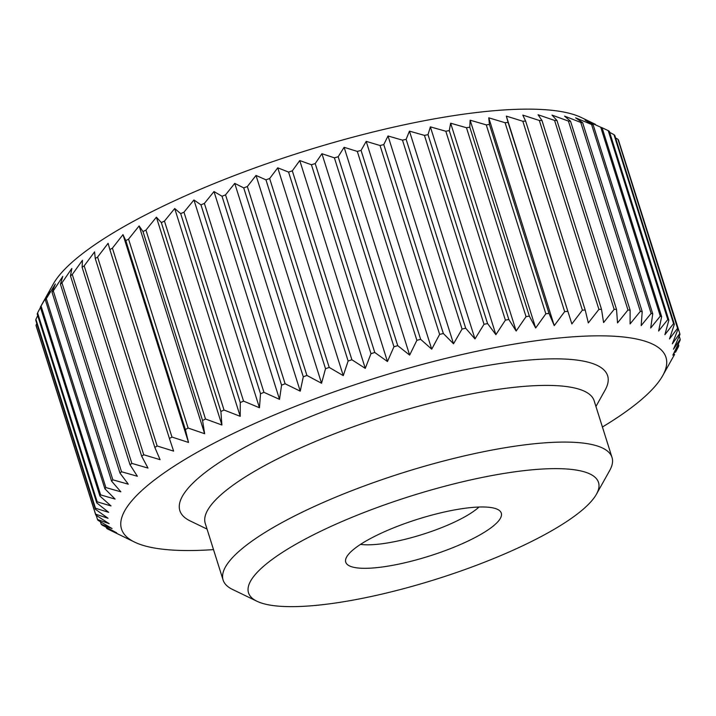 <?xml version="1.0" encoding="UTF-8"?>
<svg xmlns="http://www.w3.org/2000/svg" width="716" height="716" viewBox="0 0 716 716"><rect width="100%" height="100%" fill="white"/><g stroke="black" fill="none" stroke-linecap="round" stroke-linejoin="round"><path stroke-width="1.07" d="M478.995 507.035A69.318 16.414 -17.5 0 1 476.981 508.781A69.318 16.414 -17.5 0 1 420.059 535.174A69.318 16.414 -17.5 0 1 360.524 544.384M70.472 275.866L130.035 464.782L137.356 476.265L121.532 471.755L61.961 282.838L71.833 268.464L70.472 275.866A305.822 72.432 -17.5 0 1 72.28 274.47L82.456 260.275L82.116 267.292A305.822 72.432 -17.5 0 1 84.184 265.86L94.575 251.871L95.273 258.53A305.822 72.432 -17.5 0 1 97.582 257.071L108.116 243.306L109.87 249.615A305.822 72.432 -17.5 0 1 112.403 248.139L122.991 234.633L125.81 240.621A305.822 72.432 -17.5 0 1 128.558 239.126L139.119 225.916L143.003 231.581A305.822 72.432 -17.5 0 1 145.948 230.096L156.383 217.19L161.333 222.578A305.822 72.432 -17.5 0 1 164.456 221.101L174.704 208.517L180.692 213.645A305.822 72.432 -17.5 0 1 183.967 212.187L193.938 199.961L200.963 204.857A305.822 72.432 -17.5 0 1 204.382 203.425L213.994 191.557L222.014 196.247A305.822 72.432 -17.5 0 1 225.549 194.85L234.732 183.368L243.726 187.887A305.822 72.432 -17.5 0 1 247.351 186.536L256.024 175.438L265.949 179.814A305.822 72.432 -17.5 0 1 269.655 178.517L277.745 167.821L288.566 172.082A305.822 72.432 -17.5 0 1 292.316 170.847L299.762 160.563L311.424 164.743A305.822 72.432 -17.5 0 1 315.201 163.57L321.931 153.707L334.39 157.842A305.822 72.432 -17.5 0 1 338.167 156.741L344.119 147.299L357.311 151.416A305.822 72.432 -17.5 0 1 361.07 150.405L366.198 141.374L380.053 145.5A305.822 72.432 -17.5 0 1 383.776 144.587L388.018 135.968L402.481 140.148A305.822 72.432 -17.5 0 1 406.133 139.325L409.454 131.126L424.445 135.387A305.822 72.432 -17.5 0 1 428.016 134.653L430.37 126.857L445.817 131.234A305.822 72.432 -17.5 0 1 449.272 130.607L450.641 123.206L466.474 127.725A305.822 72.432 -17.5 0 1 469.794 127.206L470.135 120.19L486.262 124.879A305.822 72.432 -17.5 0 1 489.44 124.477L488.742 117.818L505.084 122.713A305.822 72.432 -17.5 0 1 508.083 122.427L506.328 116.117L522.823 121.246A305.822 72.432 -17.5 0 1 525.625 121.076L522.805 115.097L539.354 120.485A305.822 72.432 -17.5 0 1 541.949 120.422L538.065 114.748L554.578 120.431A305.822 72.432 -17.5 0 1 556.958 120.485L552.018 115.097L568.414 121.076A305.822 72.432 -17.5 0 1 570.554 121.255L564.566 116.126L580.765 122.436A305.822 72.432 -17.5 0 1 582.654 122.722L575.637 117.827L591.568 124.486A305.822 72.432 -17.5 0 1 593.188 124.897L585.169 120.199L600.742 127.224A305.822 72.432 -17.5 0 1 602.084 127.743L608.233 130.634A305.822 72.432 -17.5 0 1 609.298 131.252L668.86 320.168L664.887 334.685L673.559 323.596A305.822 72.432 -17.5 0 1 674.347 324.321L614.775 135.405A305.822 72.432 -17.5 0 0 613.997 134.68L673.559 323.596M609.638 132.335L613.997 134.68M615.572 137.911L617.998 139.351A305.822 72.432 -17.5 0 1 618.49 140.175L678.052 329.091L672.342 343.805L679.779 333.531A305.822 72.432 -17.5 0 1 679.976 334.453L673.479 349.211L680.2 339.348A305.822 72.432 -17.5 0 1 680.093 340.36L672.861 355.145L678.813 345.694A305.822 72.432 -17.5 0 1 678.41 346.786L675.537 352.218M619.805 144.346L679.779 333.531M97.152 501.809L37.59 312.892A305.822 72.432 -17.5 0 0 37.187 313.984L96.749 502.9A305.822 72.432 -17.5 0 1 97.152 501.809L111.007 505.935L99.927 496.072L40.364 307.155L53.288 284.019A285.433 67.599 -17.5 0 1 77.597 257.554A285.433 67.599 -17.5 0 1 341.183 140.372A285.433 67.599 -17.5 0 1 581.32 117.531L595.363 124.316M256.981 601.261L232.521 589.438A203.881 48.285 -17.5 0 1 223.115 580.067L205.25 523.387A203.881 48.285 -17.5 0 1 224.931 491.409A203.881 48.285 -17.5 0 1 437.002 401.479A203.881 48.285 -17.5 0 1 594.146 400.772L612.01 457.443A203.881 48.285 -17.5 0 1 609.683 470.519L596.428 494.237A183.493 43.461 -17.5 0 1 580.801 511.251A183.493 43.461 -17.5 0 1 411.36 586.574A183.493 43.461 -17.5 0 1 256.981 601.261A183.493 43.461 -17.5 0 1 266.236 564.038A183.493 43.461 -17.5 0 1 477.993 478.324A183.493 43.461 -17.5 0 1 596.428 494.237M207.049 529.088L190.196 520.944A224.269 53.118 -17.5 0 1 201.5 475.451A224.269 53.118 -17.5 0 1 460.316 370.691A224.269 53.118 -17.5 0 1 605.074 390.13L595.936 406.473M223.115 580.067A203.881 48.285 -17.5 0 1 242.805 548.08A203.881 48.285 -17.5 0 1 454.866 458.159A203.881 48.285 -17.5 0 1 612.01 457.443M493.422 525.911A81.552 19.314 -17.5 0 1 403.027 563.197A81.552 19.314 -17.5 0 1 345.73 559.214A81.552 19.314 -17.5 0 1 353.615 549.378A81.552 19.314 -17.5 0 1 432.786 514.849A81.552 19.314 -17.5 0 1 499.616 510.696A81.552 19.314 -17.5 0 1 493.422 525.911M213.52 549.62A285.433 67.599 -17.5 0 1 134.68 542.146A285.433 67.599 -17.5 0 1 149.071 484.249A285.433 67.599 -17.5 0 1 478.476 350.912A285.433 67.599 -17.5 0 1 662.712 375.658A285.433 67.599 -17.5 0 1 638.404 402.132A285.433 67.599 -17.5 0 1 602.416 427.005M617.998 139.351L677.569 328.268A305.822 72.432 -17.5 0 1 678.052 329.091M677.569 328.268L669.478 338.954L674.347 324.321M608.233 130.634L667.795 319.542A305.822 72.432 -17.5 0 1 668.86 320.168M667.795 319.542L658.613 331.034L661.656 316.66L602.084 127.743M600.742 127.224L660.304 316.141A305.822 72.432 -17.5 0 1 661.656 316.66M660.304 316.141L650.692 328.009L652.75 313.805L593.188 124.897M591.568 124.486L651.13 313.402A305.822 72.432 -17.5 0 1 652.75 313.805M651.13 313.402L641.16 325.637L642.216 311.639L582.654 122.722M580.765 122.436L640.337 311.353A305.822 72.432 -17.5 0 1 642.216 311.639M640.337 311.353L630.089 323.927L630.116 310.171L570.554 121.255M568.414 121.076L627.977 309.992A305.822 72.432 -17.5 0 1 630.116 310.171M627.977 309.992L617.532 322.907L616.521 309.401L556.958 120.485M554.578 120.431L614.149 309.339A305.822 72.432 -17.5 0 1 616.521 309.401M614.149 309.339L603.588 322.558L601.521 309.339L541.949 120.422M539.354 120.485L598.916 309.401A305.822 72.432 -17.5 0 1 601.521 309.339M598.916 309.401L588.328 322.898L585.196 309.992L525.625 121.076M522.823 121.246L582.385 310.162A305.822 72.432 -17.5 0 1 585.196 309.992M582.385 310.162L571.851 323.927L508.083 122.427M505.084 122.713L564.655 311.63A305.822 72.432 -17.5 0 1 567.654 311.344M564.655 311.63L554.256 325.628L549.002 313.393L489.44 124.477M486.262 124.879L545.834 313.796A305.822 72.432 -17.5 0 1 549.002 313.393M545.834 313.796L535.658 327.991L529.357 316.123L469.794 127.206M466.474 127.725L526.036 316.642A305.822 72.432 -17.5 0 1 529.357 316.123M526.036 316.642L516.164 331.016L508.843 319.524L449.272 130.607M445.817 131.234L505.389 320.15A305.822 72.432 -17.5 0 1 508.843 319.524M505.389 320.15L495.893 334.667L487.578 323.569L428.016 134.653M424.445 135.387L484.016 324.294A305.822 72.432 -17.5 0 1 487.578 323.569M484.016 324.294L474.977 338.928L465.695 328.241L406.133 139.325M402.481 140.148L462.044 329.065A305.822 72.432 -17.5 0 1 465.695 328.241M462.044 329.065L453.541 343.778L443.338 333.495L383.776 144.587M380.053 145.5L439.624 334.417A305.822 72.432 -17.5 0 1 443.338 333.495M439.624 334.417L431.721 349.184L420.641 339.321L361.07 150.405M357.311 151.416L416.873 340.324A305.822 72.432 -17.5 0 1 420.641 339.321M416.873 340.324L409.642 355.109L397.738 345.658L338.167 156.741M334.39 157.842L393.952 346.75A305.822 72.432 -17.5 0 1 397.738 345.658M393.952 346.75L387.454 361.517L374.772 352.487L315.201 163.57M311.424 164.743L370.986 353.659A305.822 72.432 -17.5 0 1 374.772 352.487M370.986 353.659L365.276 368.373L351.887 359.763L292.316 170.847M288.566 172.082L348.128 360.998A305.822 72.432 -17.5 0 1 351.887 359.763M348.128 360.998L343.268 375.632L329.217 367.424L269.655 178.517M265.949 179.814L325.52 368.722A305.822 72.432 -17.5 0 1 329.217 367.424M325.52 368.722L321.547 383.248L306.913 375.444L247.351 186.536M243.726 187.887L303.289 376.795A305.822 72.432 -17.5 0 1 306.913 375.444M303.289 376.795L300.246 391.169L285.111 383.767L225.549 194.85M222.014 196.247L281.576 385.163A305.822 72.432 -17.5 0 1 285.111 383.767M281.576 385.163L279.517 399.367L263.944 392.341L204.382 203.425M200.963 204.857L260.526 393.773A305.822 72.432 -17.5 0 1 263.944 392.341M260.526 393.773L259.46 407.762L243.538 401.103L183.967 212.187M180.692 213.645L240.254 402.562A305.822 72.432 -17.5 0 1 243.538 401.103M240.254 402.562L240.218 416.327L224.019 410.017L164.456 221.101M161.333 222.578L220.895 411.494A305.822 72.432 -17.5 0 1 224.019 410.017M220.895 411.494L221.906 425L205.51 419.012L145.948 230.096M143.003 231.581L202.565 420.498A305.822 72.432 -17.5 0 1 205.51 419.012M202.565 420.498L204.633 433.717L188.12 428.043L128.558 239.126M125.81 240.621L185.372 429.528A305.822 72.432 -17.5 0 1 188.12 428.043M185.372 429.528L188.514 442.443L171.965 437.055L112.403 248.139M109.87 249.615L169.432 438.532A305.822 72.432 -17.5 0 1 171.965 437.055M169.432 438.532L173.63 451.116L157.144 445.978L97.582 257.071M95.273 258.53L154.835 447.437A305.822 72.432 -17.5 0 1 157.144 445.978M154.835 447.437L160.098 459.672L143.746 454.776L84.184 265.86M82.116 267.292L141.679 456.208A305.822 72.432 -17.5 0 1 143.746 454.776M141.679 456.208L147.979 468.076L131.851 463.386L72.28 274.47M130.035 464.782A305.822 72.432 -17.5 0 1 131.851 463.386M139.119 225.916L204.633 433.717M174.704 208.517L240.218 416.327M213.994 191.557L279.517 399.367M256.024 175.438L321.547 383.248M299.762 160.563L365.276 368.373M344.119 147.299L409.642 355.109M388.018 135.968L453.541 343.778M430.37 126.857L495.893 334.667M470.135 120.19L535.658 327.991M506.328 116.117L571.851 323.927M678.303 344.074L678.813 345.694M96.749 502.9L108.662 512.343L95.47 508.235L35.907 319.318A305.822 72.432 -17.5 0 0 35.8 320.329L95.362 509.246L108.044 518.277L95.586 514.142L36.024 325.234A305.822 72.432 -17.5 0 0 36.221 326.156L95.783 515.064L109.181 523.682L97.51 519.503A305.822 72.432 -17.5 0 0 98.002 520.326L112.045 528.533L101.224 524.273A305.822 72.432 -17.5 0 0 102.003 524.998L116.627 532.793L106.702 528.426L106.362 527.352M97.51 519.503L96.195 515.341M35.907 319.318L37.697 315.604M49.565 291.269L45.323 299.879L104.885 488.795L115.088 499.079L100.625 494.899L41.063 305.983L49.565 291.269M62.775 276.394L60.421 284.189L119.984 473.106L128.298 484.195L112.851 479.827L53.288 290.911L62.775 276.394M55.338 284.01L52.017 292.209L111.58 481.125L120.861 491.82L105.87 487.56L46.307 298.644L55.338 284.01M37.59 312.892L40.463 307.459M36.024 325.234L36.793 323.471M101.224 524.273L100.428 521.767M106.702 528.426A305.822 72.432 -17.5 0 0 107.767 529.052L134.68 542.146M679.207 336.216L680.2 339.348M488.742 117.818L554.256 325.628M450.641 123.206L516.164 331.016M409.454 131.126L474.977 338.928M366.198 141.374L431.721 349.184M321.931 153.707L387.454 361.517M277.745 167.821L343.268 375.632M234.732 183.368L300.246 391.169M193.938 199.961L259.46 407.762M156.383 217.19L221.906 425M122.991 234.633L188.514 442.443M119.984 473.106A305.822 72.432 -17.5 0 1 121.532 471.755M111.58 481.125A305.822 72.432 -17.5 0 1 112.851 479.827M104.885 488.795A305.822 72.432 -17.5 0 1 105.87 487.56M99.927 496.072A305.822 72.432 -17.5 0 1 100.625 494.899M95.362 509.246A305.822 72.432 -17.5 0 1 95.47 508.235M95.783 515.064A305.822 72.432 -17.5 0 1 95.586 514.142M52.017 292.209A305.822 72.432 -17.5 0 1 53.288 290.911M60.421 284.189A305.822 72.432 -17.5 0 1 61.961 282.838M40.364 307.155A305.822 72.432 -17.5 0 1 41.063 305.983M45.323 299.879A305.822 72.432 -17.5 0 1 46.307 298.644M662.712 375.658L674.606 354.375"/></g></svg>
